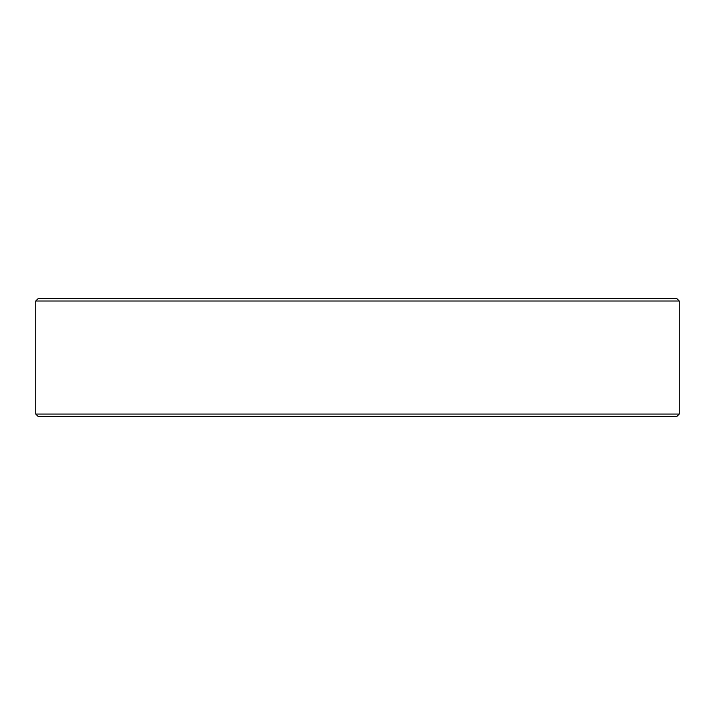 <?xml version="1.0" encoding="UTF-8"?>
<svg xmlns="http://www.w3.org/2000/svg" width="715" height="715" viewBox="0 0 715 715"><rect width="100%" height="100%" fill="white"/><g stroke="black" fill="none" stroke-linecap="round" stroke-linejoin="round"><path stroke-width="1.07" d="M676.783 416.514L38.217 416.514L35.75 414.048L679.25 414.048L676.783 416.514M35.75 301.015L38.279 298.486L676.721 298.486L679.25 301.015L35.75 301.015L35.75 414.048M679.25 301.015L679.25 414.048"/></g></svg>
